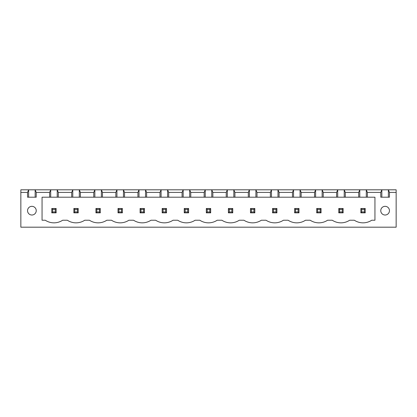 <?xml version="1.0" encoding="UTF-8"?>
<svg xmlns="http://www.w3.org/2000/svg" width="417" height="417" viewBox="0 0 417 417"><rect width="100%" height="100%" fill="white"/><g stroke="black" fill="none" stroke-linecap="round" stroke-linejoin="round"><path stroke-width="0.63" d="M20.85 227.187L20.85 189.813L396.15 189.813L396.15 227.187L20.85 227.187M20.85 192.419L27.543 192.419L27.543 197.199L36.232 197.199L36.232 192.419L49.618 192.419L49.618 197.199L42.06 197.199L42.06 220.233L45.276 220.233A15.789 15.789 0 0 0 62.654 220.233L67.351 220.233A15.789 15.789 0 0 0 84.734 220.233L89.426 220.233A15.789 15.789 0 0 0 106.809 220.233L111.501 220.233A15.789 15.789 0 0 0 128.884 220.233L133.581 220.233A15.789 15.789 0 0 0 150.964 220.233L155.656 220.233A15.789 15.789 0 0 0 173.039 220.233L177.731 220.233A15.789 15.789 0 0 0 195.114 220.233L199.811 220.233A15.789 15.789 0 0 0 217.189 220.233L221.886 220.233A15.789 15.789 0 0 0 239.269 220.233L243.961 220.233A15.789 15.789 0 0 0 261.344 220.233L266.036 220.233A15.789 15.789 0 0 0 283.419 220.233L288.116 220.233A15.789 15.789 0 0 0 305.499 220.233L310.191 220.233A15.789 15.789 0 0 0 327.574 220.233L332.266 220.233A15.789 15.789 0 0 0 349.649 220.233L354.346 220.233A15.789 15.789 0 0 0 371.724 220.233L374.94 220.233L374.94 197.199L367.382 197.199L367.382 192.419L380.768 192.419L380.768 197.199L389.457 197.199L389.457 192.419L396.15 192.419M28.627 197.199L28.627 189.813L27.543 192.419M389.457 192.419L388.373 189.813L388.373 197.199M36.232 192.419L35.148 189.813L35.148 197.199M367.382 192.419L366.293 189.813L366.293 197.199L359.777 197.199L359.777 189.813L358.688 192.419L345.302 192.419L344.218 189.813L344.218 197.199L337.697 197.199L337.697 189.813L336.613 192.419L323.227 192.419L322.143 189.813L322.143 197.199L315.622 197.199L315.622 189.813L314.538 192.419L301.152 192.419L300.063 189.813L300.063 197.199L293.547 197.199L293.547 189.813L292.458 192.419L279.077 192.419L277.988 189.813L277.988 197.199L271.472 197.199L271.472 189.813L270.383 192.419L256.997 192.419L255.913 189.813L255.913 197.199L249.392 197.199L249.392 189.813L248.308 192.419L234.922 192.419L233.838 189.813L233.838 197.199L227.317 197.199L227.317 189.813L226.233 192.419L212.847 192.419L211.758 189.813L211.758 197.199L205.242 197.199L205.242 189.813L204.153 192.419L190.767 192.419L189.683 189.813L189.683 197.199L183.162 197.199L183.162 189.813L182.078 192.419L168.692 192.419L167.608 189.813L167.608 197.199L161.087 197.199L161.087 189.813L160.003 192.419L146.617 192.419L145.528 189.813L145.528 197.199L139.012 197.199L139.012 189.813L137.923 192.419L124.542 192.419L123.453 189.813L123.453 197.199L116.937 197.199L116.937 189.813L115.848 192.419L102.462 192.419L101.378 189.813L101.378 197.199L94.857 197.199L94.857 189.813L93.773 192.419L80.387 192.419L79.303 189.813L79.303 197.199L72.782 197.199L72.782 189.813L71.698 192.419L58.312 192.419L57.223 189.813L57.223 197.199L50.707 197.199L50.707 189.813L49.618 192.419M380.768 192.419L381.852 189.813L381.852 197.199M50.707 197.199L49.618 197.199M72.782 197.199L57.223 197.199M94.857 197.199L79.303 197.199M116.937 197.199L101.378 197.199M139.012 197.199L123.453 197.199M161.087 197.199L145.528 197.199M183.162 197.199L167.608 197.199M205.242 197.199L189.683 197.199M227.317 197.199L211.758 197.199M249.392 197.199L233.838 197.199M271.472 197.199L255.913 197.199M293.547 197.199L277.988 197.199M315.622 197.199L300.063 197.199M337.697 197.199L322.143 197.199M359.777 197.199L344.218 197.199M367.382 197.199L366.293 197.199M36.232 210.674A4.347 4.347 0 0 0 29.716 206.91A4.347 4.347 0 0 0 29.716 214.437A4.347 4.347 0 0 0 36.232 210.674M389.457 210.674A4.347 4.347 0 0 0 382.936 206.91A4.347 4.347 0 0 0 382.936 214.437A4.347 4.347 0 0 0 389.457 210.674M58.312 192.419L58.312 197.199M71.698 192.419L71.698 197.199M80.387 192.419L80.387 197.199M93.773 192.419L93.773 197.199M358.688 192.419L358.688 197.199M102.462 192.419L102.462 197.199M345.302 192.419L345.302 197.199M115.848 192.419L115.848 197.199M336.613 192.419L336.613 197.199M124.542 192.419L124.542 197.199M323.227 192.419L323.227 197.199M137.923 192.419L137.923 197.199M314.538 192.419L314.538 197.199M146.617 192.419L146.617 197.199M301.152 192.419L301.152 197.199M160.003 192.419L160.003 197.199M292.458 192.419L292.458 197.199M168.692 192.419L168.692 197.199M279.077 192.419L279.077 197.199M182.078 192.419L182.078 197.199M270.383 192.419L270.383 197.199M190.767 192.419L190.767 197.199M256.997 192.419L256.997 197.199M204.153 192.419L204.153 197.199M248.308 192.419L248.308 197.199M212.847 192.419L212.847 197.199M234.922 192.419L234.922 197.199M226.233 192.419L226.233 197.199M56.139 208.5L51.791 208.5L51.791 212.847L56.139 212.847L56.139 208.5L55.268 209.37L55.268 211.977L56.139 212.847M78.214 208.5L78.214 212.847L73.866 212.847L73.866 208.5L78.214 208.5L77.343 209.37L77.343 211.977L78.214 212.847M100.288 208.5L100.288 212.847L95.946 212.847L95.946 208.5L100.288 208.5L99.423 209.37L99.423 211.977L100.288 212.847M144.444 208.5L140.096 208.5L140.096 212.847L144.444 212.847L144.444 208.5L143.573 209.37L143.573 211.977L144.444 212.847M122.369 208.5L118.021 208.5L118.021 212.847L122.369 212.847L122.369 208.5L121.498 209.37L121.498 211.977L122.369 212.847M166.519 208.5L162.177 208.5L162.177 212.847L166.519 212.847L166.519 208.5L165.653 209.37L165.653 211.977L166.519 212.847M276.904 208.5L276.904 212.847L272.556 212.847L272.556 208.5L276.904 208.5L276.033 209.37L276.033 211.977L276.904 212.847M250.481 208.5L254.823 208.5L254.823 212.847L250.481 212.847L250.481 208.5L251.347 209.37L253.958 209.37L253.958 211.977L254.823 212.847M232.749 208.5L232.749 212.847L228.401 212.847L228.401 208.5L232.749 208.5L231.878 209.37L231.878 211.977L232.749 212.847M184.251 208.5L188.599 208.5L188.599 212.847L184.251 212.847L184.251 208.5L185.122 209.37L187.728 209.37L187.728 211.977L188.599 212.847M210.674 208.5L206.326 208.5L206.326 212.847L210.674 212.847L210.674 208.5L209.803 209.37L209.803 211.977L210.674 212.847M365.209 208.5L360.861 208.5L360.861 212.847L365.209 212.847L365.209 208.5L364.338 209.37L364.338 211.977L365.209 212.847M343.134 208.5L343.134 212.847L338.786 212.847L338.786 208.5L343.134 208.5L342.263 209.37L342.263 211.977L343.134 212.847M298.979 208.5L294.631 208.5L294.631 212.847L298.979 212.847L298.979 208.5L298.108 209.37L298.108 211.977L298.979 212.847M321.054 208.5L321.054 212.847L316.712 212.847L316.712 208.5L321.054 208.5L320.188 209.37L320.188 211.977L321.054 212.847M51.791 208.5L52.662 209.37L52.662 211.977L51.791 212.847M52.662 211.977L55.268 211.977M52.662 209.37L55.268 209.37M73.866 208.5L74.737 209.37L77.343 209.37M74.737 209.37L74.737 211.977L73.866 212.847M74.737 211.977L77.343 211.977M95.946 208.5L96.812 209.37L99.423 209.37M96.812 209.37L96.812 211.977L95.946 212.847M96.812 211.977L99.423 211.977M140.096 208.5L140.967 209.37L140.967 211.977L140.096 212.847M140.967 211.977L143.573 211.977M140.967 209.37L143.573 209.37M118.021 208.5L118.892 209.37L118.892 211.977L118.021 212.847M118.892 211.977L121.498 211.977M118.892 209.37L121.498 209.37M162.177 208.5L163.042 209.37L163.042 211.977L162.177 212.847M163.042 211.977L165.653 211.977M163.042 209.37L165.653 209.37M272.556 208.5L273.427 209.37L276.033 209.37M273.427 209.37L273.427 211.977L272.556 212.847M273.427 211.977L276.033 211.977M254.823 208.5L253.958 209.37M251.347 209.37L251.347 211.977L250.481 212.847M251.347 211.977L253.958 211.977M228.401 208.5L229.272 209.37L231.878 209.37M229.272 209.37L229.272 211.977L228.401 212.847M229.272 211.977L231.878 211.977M188.599 208.5L187.728 209.37M185.122 209.37L185.122 211.977L184.251 212.847M185.122 211.977L187.728 211.977M206.326 208.5L207.197 209.37L207.197 211.977L206.326 212.847M207.197 211.977L209.803 211.977M207.197 209.37L209.803 209.37M360.861 208.5L361.732 209.37L361.732 211.977L360.861 212.847M361.732 211.977L364.338 211.977M361.732 209.37L364.338 209.37M338.786 208.5L339.657 209.37L342.263 209.37M339.657 209.37L339.657 211.977L338.786 212.847M339.657 211.977L342.263 211.977M294.631 208.5L295.502 209.37L295.502 211.977L294.631 212.847M295.502 211.977L298.108 211.977M295.502 209.37L298.108 209.37M316.712 208.5L317.577 209.37L320.188 209.37M317.577 209.37L317.577 211.977L316.712 212.847M317.577 211.977L320.188 211.977"/></g></svg>
